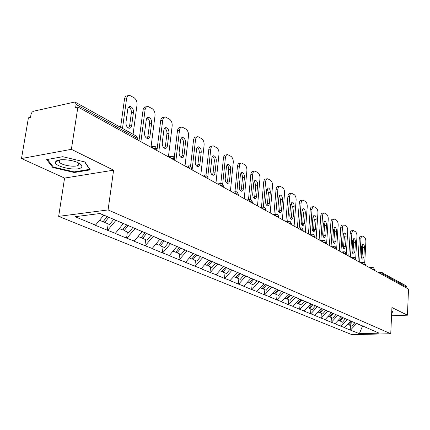 <?xml version="1.0" encoding="UTF-8"?>
<svg xmlns="http://www.w3.org/2000/svg" width="430" height="430" viewBox="0 0 430 430"><rect width="100%" height="100%" fill="white"/><g stroke="black" fill="none" stroke-linecap="round" stroke-linejoin="round"><path stroke-width="0.64" d="M58.657 216.36L351.869 334.658L390.746 333.728L108.086 209.937L58.657 216.36L64.575 178.079L113.601 170.167L71.38 149.328L21.5 158.536L64.575 178.079M21.5 158.536L28.412 117.831L30.487 117.379L31.143 113.816L32.132 112.117L33.535 111.23L74.304 102.12L75.352 102.243L136.444 136.149L137.24 138.256L76.105 104.463L75.637 107.5L77.889 107.011L71.38 149.328M362.506 326.042L359.389 333.664L379.152 333.18L361.162 325.3M359.389 333.664L350.197 330.03L350.455 325.591M350.977 320.93L344.527 327.703L350.197 330.03M344.871 327.692L340.818 326.176L341.092 321.667M341.49 316.862L334.943 323.763L340.818 326.176M335.287 323.752L331.1 322.183L331.396 317.593M331.654 312.658L325.005 319.678L331.1 322.183M325.354 319.667L321.017 318.039L321.334 313.368M321.436 308.428L314.69 315.437L321.017 318.039M315.045 315.426L310.551 313.739L310.89 308.987M310.831 303.886L303.983 311.035L310.551 313.739M304.343 311.024L299.683 309.272L300.043 304.435M299.812 299.162L292.857 306.466L299.683 309.272M293.222 306.45L288.385 304.628L288.772 299.705M288.353 294.249L281.285 301.709L288.385 304.628M281.655 301.688L276.635 299.796L277.044 294.781M276.425 289.132L269.245 296.759L276.635 299.796M269.615 296.738L264.402 294.77L264.837 289.659M264.004 283.805L256.699 291.604L264.402 294.77M257.075 291.583L251.652 289.53L252.12 284.321M251.05 278.253L243.627 286.229L251.652 289.53M244.009 286.208L238.36 284.063L238.86 278.753M237.537 272.459L229.986 280.623L238.36 284.063M230.367 280.596L224.487 278.361L225.024 272.948M223.417 266.406L216.129 274.738L215.736 274.765L224.487 278.361M216.129 274.738L209.996 272.405L210.566 266.88M208.663 260.075L201.24 268.616L200.848 268.642L209.996 272.405M201.24 268.616L194.838 266.175L195.451 260.532M193.226 253.383L185.658 262.209L185.26 262.241L194.838 266.175M185.658 262.209L178.971 259.655L179.627 253.893M177.058 246.309L169.339 255.495L168.936 255.533L178.971 259.655M169.339 255.495L162.341 252.819L163.045 246.933M160.094 239.026L152.225 248.454L151.822 248.497L162.341 252.819M152.225 248.454L144.899 245.648L145.652 239.634M142.276 231.383L134.262 241.069L133.854 241.106L144.899 245.648M134.262 241.069L126.576 238.118L127.387 231.963M123.55 223.347L115.374 233.297L114.96 233.345L126.576 238.118M115.374 233.297L107.312 230.2L108.177 223.906M103.802 215.118L95.498 225.121L95.084 225.175L107.312 230.2M95.498 225.121L75.035 216.704L100.05 213.506L361.388 325.564M347.311 319.361L350.966 321.162M347.295 319.587L341.162 326.166M337.69 315.228L341.479 317.093M337.674 315.464L331.449 322.172M351.912 321.5L351.681 321.231M327.708 310.949L331.637 312.879M327.692 311.186L321.371 318.028M342.076 317.281L341.845 317.012M317.345 306.504L321.43 308.498M317.329 306.746L310.911 313.723M331.863 312.9L331.627 312.631M306.585 301.887L310.825 303.956M306.568 302.129L300.043 309.256M321.248 308.348L321.011 308.073M295.399 297.087L299.807 299.232M295.378 297.334L288.75 304.612M310.207 303.618L309.971 303.338M283.762 292.094L288.347 294.319M283.741 292.346L277.006 299.78M298.716 298.689L298.474 298.404M271.647 286.891L276.42 289.207M271.626 287.154L264.772 294.749M286.745 293.556L286.504 293.265M259.021 281.473L263.998 283.881M258.994 281.741L252.034 289.508M274.265 288.208L274.023 287.912M245.852 275.823L251.045 278.328M245.826 276.092L238.741 284.042M261.241 282.623L260.999 282.322M232.109 269.927L237.527 272.539M232.082 270.201L224.874 278.339M247.637 276.791L247.395 276.485M217.747 263.767L223.412 266.487M217.72 264.047L210.383 272.378M233.415 270.69L233.167 270.384M202.724 257.35L208.652 260.161M202.697 257.608L195.231 266.143M218.531 264.31L218.284 263.998M186.98 250.781L193.204 253.539M186.969 250.867L179.369 259.618M202.939 257.624L202.691 257.307M170.5 243.713L177.026 246.605M170.49 243.799L162.744 252.781M186.582 250.609L186.335 250.287M153.204 236.301L160.057 239.333M153.193 236.387L145.308 245.611M169.409 243.246L169.162 242.918M135.036 228.513L142.239 231.695M135.025 228.599L126.99 238.075M151.355 235.506L151.107 235.172M115.928 220.316L123.507 223.665M115.917 220.413L107.726 230.152M132.349 227.357L132.101 227.013M76.105 104.463L75.352 102.243M99.868 213.533L103.786 215.21M391.558 315.754L407.452 315.185L408.5 289.105L77.889 107.011M381.458 272.416L406.113 285.821L406.898 287.31L406.861 288.208M407.452 315.185L391.929 307.52L390.746 333.728M113.601 170.167L108.086 209.937M356.594 323.344L362.646 326.101M356.577 323.564L350.536 330.025M84.952 161.992L62.78 156.703L46.633 159.6L52.831 167.512L74.293 172.5L90.262 169.871L84.952 161.992M391.644 313.814L392.676 311.524L391.757 311.347M57.314 160.524L58.416 160.782M59.034 160.933L59.399 161.019M78.685 164.26L78.953 164.212M74.39 171.866L74.293 172.5M52.981 166.555L52.831 167.512M122.485 128.403L126.587 98.642C126.984 96.427 127.995 95.331 129.613 95.347L134.133 97.75C136.256 99.357 137.218 101.738 137.025 104.882L133.085 134.284M125.969 122.34C125.899 125.571 126.979 127.543 129.21 128.258C130.532 128.264 131.349 127.366 131.671 125.565L133.445 112.418C133.504 109.188 132.418 107.21 130.177 106.484C128.893 106.473 128.092 107.344 127.78 109.102L125.969 122.34M126.587 98.642L124.506 99.094L120.594 127.355M124.506 99.094C124.91 96.884 125.92 95.782 127.538 95.799L128.264 95.643M128.624 128.113L129.591 125.969L131.37 112.843C131.499 110.058 130.602 108.129 128.678 107.054M99.55 220.284L103.039 221.746L107.156 216.553M113.692 219.359L109.602 224.503L104.705 222.444L103.608 221.025M108.817 217.268L104.705 222.444M140.9 141.717L145.098 109.709C145.474 107.521 146.442 106.436 147.995 106.446L152.263 108.72C154.279 110.263 155.203 112.569 155.026 115.648L151.054 146.807M144.571 132.865C144.507 136.004 145.533 137.912 147.641 138.594C148.909 138.594 149.688 137.707 149.995 135.934L151.645 123.061C151.699 119.927 150.667 118.008 148.554 117.315C147.323 117.309 146.555 118.175 146.254 119.911L144.571 132.865M145.098 109.709L143.04 110.134L139.019 140.68M143.04 110.134C143.421 107.946 144.389 106.86 145.942 106.871L146.78 106.699M147.012 138.428L147.936 136.31L149.592 123.458C149.715 120.814 148.887 118.954 147.114 117.884M119.346 228.593L122.582 229.948L126.759 224.723M132.827 227.561L128.817 232.565L124.168 230.614L123.114 229.281M128.333 225.401L124.168 230.614M158.804 151.575L162.712 120.244C163.072 118.083 163.997 117.008 165.491 117.014L169.522 119.169C171.446 120.642 172.328 122.889 172.167 125.899L168.415 156.869L171.301 156.402M162.266 142.873C162.218 145.926 163.185 147.775 165.179 148.431C166.394 148.425 167.146 147.549 167.431 145.797L168.969 133.198C169.017 130.15 168.039 128.291 166.039 127.629C164.857 127.624 164.12 128.479 163.835 130.193L162.266 142.873M162.712 120.244L160.675 120.636L156.928 150.543M160.675 120.636C161.035 118.481 161.965 117.406 163.459 117.411L164.389 117.229M164.518 148.237L165.4 146.152L166.942 133.569C167.055 131.048 166.297 129.253 164.658 128.194M138.159 236.489L141.158 237.747L145.249 232.657M151.14 235.215L147.087 240.236L142.663 238.376L141.658 237.124M146.748 233.302L142.663 238.376M175.854 160.965L179.493 130.279C179.831 128.145 180.724 127.081 182.153 127.081L185.975 129.129C187.813 130.543 188.657 132.725 188.512 135.67L185.013 166.012M179.127 152.413C179.079 155.38 180.003 157.176 181.895 157.799C183.056 157.794 183.777 156.928 184.051 155.198L185.48 142.851C185.524 139.89 184.594 138.089 182.696 137.455C181.562 137.45 180.858 138.299 180.589 139.992L179.127 152.413M179.493 130.279L177.482 130.65L174.279 157.504M177.482 130.65C177.821 128.516 178.713 127.452 180.149 127.452L181.159 127.269M181.202 157.584L182.035 155.526L183.476 143.201C183.588 140.798 182.884 139.067 181.369 138.019M156.052 243.998L158.831 245.165L162.846 240.209M168.474 242.622L164.48 247.535L160.266 245.767L159.304 244.584M164.276 240.822L160.266 245.767M192.102 169.92L195.5 139.852C195.822 137.745 196.677 136.686 198.053 136.686L201.675 138.632C203.433 139.987 204.239 142.11 204.11 145.001L200.842 174.73M195.204 161.508C195.166 164.394 196.042 166.136 197.838 166.738C198.956 166.732 199.644 165.873 199.902 164.163L201.24 152.07C201.272 149.183 200.391 147.436 198.59 146.823C197.499 146.829 196.822 147.667 196.569 149.339L195.204 161.508M195.5 139.852L193.511 140.196L190.56 166.19M193.511 140.196C193.833 138.095 194.688 137.041 196.069 137.036L197.15 136.847M197.123 166.501L197.913 164.475L199.257 152.397C199.359 150.102 198.708 148.436 197.311 147.393M173.096 251.152L175.676 252.233L179.616 247.406M184.981 249.706L181.062 254.495L177.042 252.808L176.117 251.69M180.976 247.986L177.042 252.808M207.835 176.418L210.786 148.99C211.092 146.909 211.909 145.861 213.237 145.856L216.677 147.71C218.354 149.011 219.133 151.08 219.015 153.908L215.962 183.062M210.549 170.189C210.517 173 211.356 174.698 213.06 175.273C214.135 175.263 214.796 174.413 215.038 172.731L216.29 160.868C216.317 158.063 215.473 156.364 213.769 155.773L212.646 156.219L211.931 157.638L210.549 170.189M210.786 148.99L208.819 149.317L206.051 174.902M208.819 149.317C209.125 147.237 209.942 146.195 211.275 146.189L212.415 145.996M212.323 175.01L213.07 173.021L214.328 161.175C214.425 158.987 213.828 157.375 212.527 156.348M189.345 257.973L191.742 258.978L195.612 254.264M200.729 256.463L196.881 261.134L193.049 259.526L192.162 258.468M196.908 254.823L193.049 259.526M81.377 167.394C82.479 166.19 81.732 164.819 79.131 163.287C73.089 159.616 58.098 158.401 55.932 161.4L55.803 161.562C51.853 166.157 77.54 171.935 81.377 167.394M60.168 159.847L59.227 160.541L59.249 161.959C61.049 165.41 76.32 167.775 78.577 164.97L78.712 163.395L78.206 162.803M84.64 161.916L89.65 169.339L74.18 171.898L53.374 167.06L47.44 159.455M89.698 169.033L89.65 169.339M392.23 311.438L391.698 312.631M222.697 184.088L225.395 157.724C225.685 155.671 226.47 154.639 227.75 154.628L231.017 156.391C232.625 157.643 233.372 159.659 233.264 162.432L230.415 191.022M225.218 178.488C225.191 181.229 225.992 182.879 227.61 183.433L228.717 182.981L229.41 181.546L230.679 169.286C230.7 166.55 229.9 164.9 228.271 164.33L227.196 164.771L226.513 166.174L225.218 178.488M225.395 157.724L223.45 158.03L220.826 183.47M223.45 158.03C223.74 155.977 224.53 154.945 225.809 154.934L226.997 154.746M226.863 183.142L227.567 181.191L228.765 169.189L228.4 166.835L227.072 164.91M204.863 264.482L207.083 265.418L210.883 260.822M215.774 262.918L211.995 267.481L208.33 265.939L207.48 264.939M212.124 261.354L208.33 265.939M236.86 191.893L239.376 166.088C239.65 164.056 240.402 163.029 241.638 163.018L244.751 164.701C246.288 165.91 247.008 167.872 246.911 170.592L244.251 198.638M239.252 186.426C239.23 189.098 239.994 190.705 241.536 191.237L242.595 190.791L243.267 189.372L244.45 177.343C244.471 174.671 243.702 173.064 242.154 172.521L241.117 172.957L240.461 174.344L239.252 186.426M239.376 166.088L237.451 166.372L234.957 191.807M237.451 166.372C237.731 164.346 238.483 163.325 239.72 163.309L240.95 163.12M240.773 190.925L241.44 189.006L242.558 177.241L242.09 174.634L240.993 173.107M219.687 270.707L221.751 271.572L225.481 267.084M230.157 269.094L226.449 273.544L222.944 272.072L222.127 271.12M226.669 267.594L222.944 272.072M250.394 199.579L252.759 174.091C253.023 172.086 253.748 171.07 254.936 171.054L257.903 172.661C259.376 173.827 260.069 175.741 259.983 178.407L257.5 205.938M252.689 194.032C252.673 196.639 253.404 198.198 254.872 198.714L255.893 198.268L256.538 196.87L257.645 185.061C257.656 182.454 256.925 180.89 255.452 180.363L254.452 180.799L253.818 182.169L252.689 194.032M252.759 174.091L250.862 174.36L248.492 199.746M250.862 174.36C251.125 172.355 251.851 171.344 253.044 171.328L254.307 171.145M254.098 198.375L254.727 196.494L255.753 185.314L254.318 180.96M233.866 276.657L235.785 277.463L239.446 273.082M243.928 275.001L240.284 279.349L236.925 277.941L236.14 277.038M240.585 273.566L236.925 277.941M263.359 207.088L265.595 181.766C265.848 179.783 266.541 178.783 267.691 178.762L270.518 180.299C271.932 181.422 272.604 183.287 272.523 185.905L270.201 212.931M265.568 201.315C265.557 203.863 266.256 205.384 267.659 205.884L268.642 205.438L269.261 204.056L270.298 192.457C270.303 189.915 269.605 188.388 268.196 187.883L267.234 188.313L266.627 189.668L265.568 201.315M265.595 181.766L263.719 182.019L261.467 207.325M263.719 182.019C263.966 180.041 264.665 179.041 265.815 179.02L267.116 178.842M266.88 205.513L267.465 203.675L268.422 192.699L267.094 188.49M247.444 282.36L249.223 283.107L252.706 278.962M257.118 280.661L253.539 284.913L250.319 283.563L249.561 282.704M253.915 279.285L250.319 283.563M275.786 214.366L277.909 189.125C278.145 187.168 278.817 186.179 279.925 186.158L282.623 187.625C283.983 188.711 284.628 190.533 284.563 193.102L282.386 219.644M277.925 208.308C277.92 210.791 278.586 212.275 279.93 212.759L280.876 212.318L281.467 210.953L282.44 199.558C282.44 197.074 281.774 195.585 280.425 195.096L279.495 195.526L278.914 196.865L277.925 208.308M277.909 189.125L276.049 189.367L273.915 214.575M276.049 189.367C276.291 187.41 276.963 186.421 278.07 186.4L279.398 186.222M279.14 212.366L279.693 210.566L280.586 199.783L279.355 195.714M260.456 287.82L262.112 288.514L265.53 284.461M269.771 286.09L266.251 290.25L263.16 288.955L262.434 288.132M266.654 284.816L263.16 288.955M287.718 221.316L289.734 196.198C289.96 194.263 290.605 193.285 291.674 193.258L294.254 194.666C295.56 195.714 296.184 197.499 296.125 200.02L294.093 226.094M289.788 215.016C289.782 217.446 290.427 218.897 291.707 219.364L293.271 216.989L294.098 206.378C294.098 203.949 293.459 202.498 292.169 202.025L290.637 204.352L289.788 215.016M289.734 196.198L287.896 196.424L285.875 221.509M287.896 196.424C288.121 194.489 288.772 193.511 289.841 193.484L291.185 193.317M290.916 218.94L291.433 217.182L292.271 206.594L291.126 202.659M272.942 293.061L274.474 293.701L277.839 289.739M281.913 291.298L278.446 295.372L275.485 294.125L274.781 293.341M278.844 290.169L275.485 294.125M299.194 227.97L301.097 202.992C301.312 201.079 301.935 200.111 302.967 200.084L305.434 201.433C306.692 202.444 307.294 204.191 307.24 206.669L305.343 232.291M301.188 221.466C301.188 223.842 301.801 225.255 303.032 225.707L304.531 223.358L305.311 212.936C305.305 210.56 304.687 209.141 303.456 208.684L301.978 210.99L301.188 221.466M301.097 202.992L299.28 203.202L297.383 227.905M299.28 203.202C299.495 201.294 300.124 200.326 301.156 200.299L302.516 200.138M302.236 225.261L302.72 223.546L303.505 213.135L302.44 209.329M284.923 298.087L286.348 298.689L289.659 294.808M293.572 296.302L290.164 300.29L287.315 299.092L286.643 298.345M290.621 295.222L287.315 299.092M310.223 234.355L312.024 209.528C312.228 207.636 312.83 206.679 313.825 206.647L316.19 207.943C317.404 208.921 317.985 210.63 317.937 213.065L316.163 238.247M312.148 227.663C312.153 229.991 312.744 231.372 313.921 231.813L315.367 229.486L316.093 219.246C316.088 216.919 315.491 215.532 314.314 215.091L312.889 217.37L312.148 227.663M312.024 209.528L310.229 209.727L308.455 234.006M310.229 209.727C310.438 207.84 311.04 206.884 312.035 206.851L313.411 206.696M313.121 231.34L313.577 229.663L314.308 219.429L313.319 215.752M296.442 302.924L297.759 303.478L301.016 299.678M304.784 301.113L301.43 305.015L298.689 303.865L298.038 303.15M301.941 300.075L298.689 303.865M320.844 240.483L322.543 215.817C322.737 213.952 323.317 213 324.279 212.968L326.547 214.21C327.714 215.161 328.278 216.827 328.24 219.219L326.58 243.987M322.699 233.635C322.704 235.909 323.274 237.263 324.403 237.688L325.795 235.387L326.477 225.315C326.467 223.041 325.897 221.686 324.763 221.256L323.392 223.509L322.699 233.635M322.543 215.817L320.769 216.005L319.114 239.87M320.769 216.005C320.963 214.14 321.549 213.194 322.511 213.162L323.897 213.011M323.602 237.188L324.709 225.492L323.79 221.934M307.509 307.568L308.735 308.084L311.938 304.359M315.566 305.735L312.266 309.568L309.632 308.46L309.003 307.772M312.83 304.741L309.632 308.46M331.068 246.368L332.675 221.875C332.858 220.031 333.417 219.09 334.352 219.058L336.529 220.251C337.652 221.171 338.195 222.804 338.163 225.153L336.615 249.513M332.858 239.381C332.868 241.612 333.411 242.934 334.497 243.342L335.841 241.069L336.48 231.168C336.464 228.937 335.916 227.615 334.825 227.196L333.503 229.426L332.858 239.381M332.675 221.875L330.923 222.052L329.369 245.525M330.923 222.052C331.105 220.208 331.67 219.273 332.605 219.236L333.997 219.09M333.696 242.816L334.733 231.329L333.873 227.889M318.168 312.04L319.302 312.519L322.452 308.869M325.945 310.191L322.699 313.943L320.162 312.879L319.554 312.223M323.312 309.235L320.162 312.879M340.931 251.894L342.436 227.712C342.613 225.89 343.156 224.96 344.059 224.922L346.145 226.072C347.23 226.965 347.762 228.566 347.73 230.878L346.284 254.839M342.645 244.923C342.662 247.105 343.188 248.395 344.231 248.798L345.526 246.551L346.118 236.806C346.107 234.624 345.575 233.329 344.527 232.92L343.253 235.129L342.645 244.923M342.436 227.712L340.705 227.878L339.259 250.97M340.705 227.878C340.882 226.062 341.425 225.132 342.328 225.094L343.731 224.954M343.43 248.244L344.392 236.962L343.597 233.63M328.429 316.346L329.477 316.786L332.578 313.212M335.841 314.61L332.755 318.162L330.31 317.136L329.724 316.507M333.406 313.567L330.31 317.136M350.45 257.135L351.858 233.345C352.025 231.544 352.546 230.625 353.417 230.582L355.427 231.689C356.475 232.555 356.986 234.124 356.964 236.398L355.717 258.129M352.089 250.26C352.106 252.405 352.616 253.668 353.616 254.055L354.868 251.835L355.422 242.246C355.406 240.107 354.89 238.838 353.885 238.44L352.654 240.628L352.089 250.26M351.858 233.345L350.144 233.501L348.789 256.221M350.144 233.501C350.31 231.705 350.837 230.786 351.713 230.743L353.116 230.614M352.815 253.474L353.713 242.391L352.976 239.171M338.313 320.495L339.286 320.904L342.339 317.394M345.489 318.743L342.447 322.231L339.523 320.635M343.14 317.738L340.087 321.242M359.636 262.192L360.947 238.779C361.103 237 361.608 236.091 362.458 236.048L364.387 237.113C365.398 237.951 365.898 239.488 365.876 241.73L364.726 262.886M361.2 255.415C361.216 257.516 361.711 258.752 362.673 259.134L363.882 256.936L364.398 247.497C364.382 245.396 363.887 244.154 362.92 243.772L361.727 245.933L361.2 255.415M360.947 238.779L359.254 238.929L357.986 261.284M359.254 238.929C359.415 237.15 359.921 236.242 360.77 236.199L362.173 236.075M361.877 258.521L362.71 247.637L362.028 244.525M347.848 324.5L348.746 324.876L351.804 321.377M354.793 322.731L351.794 326.155L348.972 324.618M352.525 321.764L349.52 325.198M137.062 139.6L137.24 138.256L137.874 138.804L137.804 139.304M406.898 287.31L383.098 274.152L383.055 275.092M380.539 273.706L381.292 272.362L382.302 272.604L383.098 274.152L380.706 273.797M152.456 148.081L156.176 148.721L156.756 149.231L155.37 146.651L153.811 146.324L152.263 147.974M156.617 150.371L156.703 149.688M170.554 158.047L174.161 158.665L174.698 159.138L173.349 156.633L171.839 156.31L170.361 157.944M174.564 160.261L174.65 159.551M187.76 167.528L191.264 168.119L191.764 168.555L190.447 166.12L188.985 165.808L187.571 167.421M191.64 169.662L191.721 168.936M204.148 176.553L207.556 177.122L208.018 177.525L206.728 175.16L205.314 174.854L203.96 176.445M207.9 178.617L207.98 177.875M219.768 185.158L223.509 186.082L222.256 183.777L220.875 183.476L219.579 185.05M223.401 187.157L223.476 186.4M234.673 193.366L238.301 194.247L237.07 192L235.731 191.705L234.49 193.263M238.198 195.306L238.274 194.543M248.916 201.208L252.431 202.052L251.227 199.859L249.921 199.568L248.733 201.111M252.335 203.094L252.405 202.32M262.536 208.711L265.944 209.512L264.767 207.373L263.493 207.088L262.354 208.609M265.858 210.539L265.923 209.759M275.576 215.892L278.887 216.661L277.732 214.565L276.49 214.285L275.394 215.796M278.801 217.671L278.866 216.887M288.068 222.772L291.287 223.503L290.153 221.461L288.938 221.187L287.885 222.675M291.207 224.503L291.266 223.718M300.049 229.373L303.177 230.072L302.064 228.072L300.882 227.803L299.871 229.276M303.102 231.055L303.161 230.265M311.546 235.704L314.593 236.376L313.502 234.42L312.341 234.151L311.368 235.608M314.523 237.349L314.583 236.559M322.591 241.789L325.564 242.434L324.489 240.515L323.355 240.257L322.419 241.692M325.499 243.391L325.548 242.601M333.212 247.642L336.104 248.26L335.051 246.379L333.938 246.121L333.04 247.546M336.045 249.201L336.099 248.416M343.43 253.27L346.252 253.867L345.215 252.023L344.129 251.765L343.258 253.173M346.198 254.791L346.247 254.006M353.267 258.688L356.024 259.263L355.003 257.452L353.933 257.204L353.1 258.591M355.97 260.177L356.019 259.392M362.748 263.907L365.441 264.461L364.436 262.687L363.388 262.44L362.581 263.816M365.387 265.364L365.43 264.584M371.885 268.943L374.514 269.476L373.525 267.734L372.498 267.492L371.719 268.852M374.471 270.363L374.508 269.589M131.671 125.565L129.591 125.969M133.445 112.418L131.37 112.843M149.995 135.934L147.936 136.31M151.645 123.061L149.592 123.458M167.431 145.797L165.4 146.152M168.969 133.198L166.942 133.569M184.051 155.198L182.035 155.526M185.48 142.851L183.476 143.201M199.902 164.163L197.913 164.475M201.24 152.07L199.257 152.397M215.038 172.731L213.07 173.021M216.29 160.868L214.328 161.175M229.512 180.917L227.567 181.191M230.679 169.286L228.738 169.576M243.364 188.754L241.44 189.006M244.45 177.343L242.536 177.611M256.629 196.257L254.727 196.494M257.645 185.061L255.753 185.314M269.347 203.454L267.465 203.675M270.298 192.457L268.422 192.699M281.548 210.356L279.693 210.566M282.44 199.558L280.586 199.783M293.271 216.989L291.433 217.182M294.098 206.378L292.271 206.594M304.531 223.358L302.72 223.546M305.311 212.936L303.505 213.135M315.367 229.486L313.577 229.663M316.093 219.246L314.308 219.429M325.795 235.387L324.026 235.554M326.477 225.315L324.709 225.492M335.841 241.069L334.094 241.225M336.48 231.168L334.733 231.329M345.526 246.551L343.796 246.696M346.118 236.806L344.392 236.962M354.868 251.835L353.154 251.969M355.422 242.246L353.713 242.391M363.882 256.936L362.189 257.065M364.398 247.497L362.71 247.637M137.718 139.965L137.874 138.804L136.444 136.149M150.366 146.931L153.214 146.431M185.599 166.335L188.501 165.883M201.955 175.343L204.874 174.919M217.553 183.938L220.482 183.529M232.442 192.135L235.371 191.753M246.664 199.971L249.594 199.606M260.274 207.464L263.198 207.12M273.303 214.64L276.216 214.317M285.783 221.52L288.691 221.213M297.759 228.115L300.651 227.825M309.256 234.447L312.132 234.173M320.302 240.531L323.161 240.273M330.923 246.379L333.761 246.137M341.14 252.007L343.962 251.781M350.982 257.43L353.783 257.215M360.469 262.649L363.248 262.45M369.612 267.686L372.369 267.498M378.438 272.55L381.168 272.373M130.177 106.484L129.14 106.699M148.554 117.315L147.619 117.503M166.039 127.629L165.19 127.785M182.696 137.455L181.933 137.589M198.59 146.823L197.897 146.942M213.769 155.773L213.135 155.875M59.523 160.239L59.249 161.959M59.227 160.541L55.803 161.562M228.271 164.33L227.696 164.421M242.154 172.521L241.628 172.597M255.452 180.363L254.969 180.428M268.196 187.883L267.756 187.937M280.425 195.096L280.021 195.145M292.169 202.025L291.798 202.068M303.456 208.684L303.112 208.722M314.314 215.091L313.997 215.124M324.763 221.256L324.473 221.283M334.825 227.196L334.556 227.223"/></g></svg>
